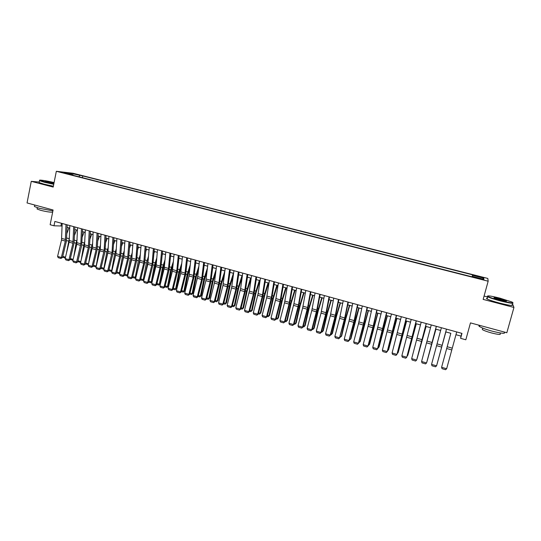 <?xml version="1.0" encoding="UTF-8"?>
<svg xmlns="http://www.w3.org/2000/svg" width="541" height="541" viewBox="0 0 541 541"><rect width="100%" height="100%" fill="white"/><g stroke="black" fill="none" stroke-linecap="round" stroke-linejoin="round"><path stroke-width="0.81" d="M63.696 173.005L67.99 173.756L63.696 173.005M487.813 278.439L73.191 173.282L56.332 171.294L488.158 281.219L487.813 278.439M488.158 281.219L483.154 299.396L513.95 307.444L512.361 303.406M487.657 296.982L484.073 296.055M39.229 182.047L31.263 181.343L27.05 202.943L53.086 209.982L50.144 224.725L53.978 225.786L62.087 226.016M513.95 307.444L506.843 332.729L470.467 322.889L465.828 339.782L460.621 338.335L461.973 333.384L54.844 221.452L53.978 225.786M480.827 278.689L475.431 277.628L480.827 279.156L483.918 279.636L480.827 278.689L480.706 279.129M73.116 175.311L72.967 174.831L69.775 174.466L472.313 276.891L472.388 276.39L472.252 276.877M72.967 174.831L64.501 172.674L71.385 173.478L82.773 175.94L472.618 274.855L472.55 275.328L483.803 278.189L483.857 279.305L472.388 276.39M31.263 181.343L53.194 187.071L56.332 171.294M455.955 334.71L461.006 336.103L460.621 338.335M67.104 227.396L69.748 228.126M74.773 229.512L77.464 230.256M82.482 231.643L85.221 232.4M90.246 233.786L93.032 234.551M98.056 235.944L100.883 236.721M105.921 238.108L108.788 238.906M113.826 240.292L116.748 241.097M121.786 242.49L124.755 243.308M129.793 244.701L132.809 245.533M137.854 246.926L140.917 247.771M145.962 249.164L149.073 250.023M154.124 251.416L157.282 252.289M162.334 253.682L165.546 254.568M170.604 255.961L173.864 256.86M178.922 258.26L182.236 259.173M187.294 260.566L190.655 261.499M195.72 262.892L199.135 263.839M204.2 265.232L207.67 266.192M212.735 267.592L216.258 268.559M221.33 269.959L224.907 270.946M229.979 272.346L233.604 273.347M238.682 274.754L242.368 275.768M247.447 277.168L251.186 278.202M256.265 279.602L260.059 280.651M265.144 282.05L268.999 283.119M274.077 284.519L277.993 285.601M283.078 287L287.048 288.096M292.133 289.503L296.164 290.612M301.249 292.018L305.34 293.148M310.433 294.554L314.578 295.697M319.67 297.104L323.883 298.267M328.975 299.667L333.249 300.85M338.341 302.257L342.683 303.454M347.775 304.86L352.177 306.071M357.27 307.477L361.733 308.708M366.832 310.115L371.363 311.366M376.455 312.772L381.053 314.044M386.152 315.45L390.818 316.735M395.911 318.142L400.644 319.447M405.743 320.854L410.545 322.179M415.637 323.586L420.506 324.931M425.605 326.338L430.548 327.697M435.647 329.111L440.658 330.49M445.75 331.897L450.836 333.297L442.038 365.675L450.829 333.297M461.764 333.33L461.006 336.103M61.471 223.271L60.977 225.705M472.144 276.85L472.55 275.328M472.083 276.836L472.618 274.855M82.421 177.685L82.773 175.94M79.73 175.595L78.844 176.772M482.525 278.967L483.803 278.189M71.385 173.478L71.52 174.459M456.719 331.944L446.65 368.746L441.605 367.292L442.038 368.685L445.568 369.706L446.65 368.746M447.488 345.611L441.605 367.292L447.488 345.611M500.486 300.593C510.481 303.041 514.342 303.521 512.057 302.04L499.877 298.138C490.897 295.92 486.88 295.345 487.833 296.414C489.781 297.469 493.994 298.862 500.486 300.593M512.983 302.804C513.673 303.799 509.48 303.176 500.405 300.924C494.176 299.268 489.943 297.888 487.712 296.786L487.455 296.062M500.33 299.964L494.278 298.023C493.162 297.293 495.083 297.53 500.026 298.74L506.39 300.843C506.89 301.378 504.868 301.087 500.33 299.964M506.085 301.121L499.952 299.065L494.183 297.976M504.259 332.262C505.821 333.932 501.737 333.554 491.999 331.112C485.825 329.381 481.659 327.86 479.495 326.527C478.609 325.905 478.704 325.56 479.786 325.486M500.134 333.689C501.243 334.913 498.308 334.642 491.316 332.891C486.873 331.647 483.87 330.537 482.315 329.564L482.525 328.793M511.982 304.745C513.646 306.084 509.581 305.543 499.789 303.136C493.568 301.472 489.341 300.086 487.11 298.963C486.19 298.449 486.258 298.199 487.319 298.206M54.093 182.56C46.857 180.795 38.181 179.484 39.703 180.41L53.796 184.048M53.742 184.325L44.416 182.263L39.493 180.68L39.594 180.315M53.884 183.595L45.18 181.539C45.221 181.12 47.906 181.539 53.234 182.79L54.005 183M53.944 183.277L45.41 181.641M52.91 210.868L39.283 208.271L34.421 206.527L34.523 206.006M52.808 210.862L52.714 211.849M52.653 212.126C50.482 212.356 46.458 211.741 40.589 210.287L37.086 209.015L37.16 208.637M53.363 186.226L44.037 184.163L39.128 182.574L39.202 182.195M446.481 329.124L436.573 365.838L446.494 329.131M441.388 327.724L431.556 364.391L436.573 365.838L435.505 366.798L432.002 365.784L431.556 364.391M436.317 326.331L426.565 362.95L436.364 326.345M431.258 324.945L421.588 361.51L426.565 362.95L425.517 363.904L422.034 362.896L421.588 361.51M426.22 323.559L416.624 360.076L426.308 323.579M421.202 322.179L411.681 358.649L416.624 360.076L415.589 361.036L412.134 360.036L411.681 358.649M416.198 320.799L406.758 357.229L416.32 320.833M411.214 319.433L401.848 355.816L406.758 357.229L405.736 358.189L402.308 357.195L401.848 355.816M437.027 364.228L445.831 331.917M437.006 364.289L445.845 331.924M427.045 361.354L435.89 329.178M426.991 361.544L435.938 329.185M417.131 358.5L426.024 326.453M417.05 358.825L426.098 326.473M407.292 355.667L416.218 323.748M407.17 356.127L407.873 355.173L416.327 323.775M406.25 318.067L396.952 354.402L406.406 318.108M401.3 316.708L392.083 352.996L396.952 354.402L395.958 355.356L392.543 354.375L392.083 352.996M397.52 352.847L397.919 352.962L406.48 321.056M397.358 353.449L398.217 352.394L406.622 321.097M396.364 315.349L387.221 351.589L392.374 332.979L396.56 315.403M391.454 313.996L382.379 350.189L387.221 351.589L386.24 352.549L382.852 351.569L382.379 350.189M387.464 351.359L386.24 352.549M387.816 350.054L388.303 350.189L396.81 318.392M387.613 350.798L388.627 349.635L396.979 318.439M386.551 312.651L377.557 348.796L382.71 330.26L386.781 312.712M381.669 311.312L372.749 347.41L377.557 348.796L376.59 349.757L373.222 348.783L372.749 347.41M377.828 348.58L376.59 349.757M378.173 347.275L378.747 347.437L387.207 315.741M377.936 348.167L379.099 346.889L387.403 315.795M376.807 309.973L373.249 325.952L367.954 346.03L373.107 327.555L377.063 310.04M371.958 308.64L368.029 326.358L363.18 344.651L367.954 346.03L367.001 346.984L363.66 346.024L363.18 344.651M368.259 345.814L367.001 346.984M368.604 344.516L369.26 344.705L377.672 313.111M368.333 345.516L369.638 344.164L377.895 313.171M367.129 307.308L363.68 323.261L358.419 343.271L363.572 324.87L367.42 307.389M362.314 305.99L358.5 323.674L353.679 341.905L358.419 343.271L357.486 344.232L354.166 343.271L353.679 341.905M358.751 343.068L357.486 344.232M359.096 341.777L359.833 341.986L368.198 310.493M358.832 342.771L360.238 341.459L368.455 310.561M357.52 304.671L354.172 320.59L348.952 340.539L354.098 322.199L357.844 304.759M352.739 303.352L349.033 321.009L344.238 339.18L348.952 340.539L348.032 341.499L344.732 340.546L344.238 339.18M349.31 340.343L348.032 341.499M349.648 339.058L350.473 339.295L354.795 321.645L358.791 307.897M349.385 340.052L350.906 338.774L359.068 307.978M347.971 302.047L344.732 317.939L339.545 337.827L344.691 319.555L348.33 302.142M343.224 300.735L339.626 318.358L334.865 336.475L339.545 337.827L338.639 338.781L335.366 337.841L334.865 336.475M339.931 337.638L338.639 338.781M340.269 336.353L341.175 336.61L345.442 319.014L349.445 305.32M340.005 337.347L341.628 336.103L345.888 318.554L349.75 305.401M338.49 299.437L334.953 317.046L330.206 335.129L330.619 334.953L335.352 316.925L338.882 299.545M333.777 298.138L330.287 315.728L325.554 333.783L330.206 335.129L329.313 336.089L326.061 335.15L325.554 333.783M330.619 334.953L329.313 336.089M330.95 333.669L331.937 333.953L336.144 316.397L340.161 302.757M330.693 334.656L331.112 334.778L332.417 333.452L336.617 315.944L340.499 302.852M321.699 331.004L322.761 331.308L326.913 313.8L330.936 300.208M321.949 332.133L323.268 330.815L321.949 332.133L321.442 331.985M331.302 300.309L327.413 313.361L323.268 330.815M312.509 328.353L313.645 328.685L317.743 311.224L321.773 297.685M312.854 329.51L314.179 328.198L312.854 329.51L312.252 329.334M322.166 297.793L318.264 310.791L314.179 328.198M329.077 296.847L326.04 312.684L320.928 332.451L321.361 332.282L326.067 314.307L329.496 296.962M324.397 295.562L321.016 313.117L316.309 331.112L320.928 332.451L320.049 333.405L316.816 332.472L316.309 331.112M321.361 332.282L320.049 333.405M319.724 294.277L316.789 310.088L311.711 329.787L312.171 329.625L316.85 311.711L320.171 294.399M315.072 292.999L311.799 310.52L307.126 328.461L311.711 329.787L310.845 330.747L307.64 329.821L307.126 328.461M312.171 329.625L310.845 330.747M310.439 291.721L307.599 307.504L302.554 327.143L303.048 326.994L307.694 309.134L310.913 291.856M305.821 290.456L302.649 307.944L297.996 325.831L302.554 327.143L301.702 328.103L298.517 327.183L297.996 325.831M303.048 326.994L301.702 328.103M303.373 325.723L304.59 326.074L308.634 308.661L312.678 295.17M303.812 326.899L305.151 325.601L303.812 326.899L303.122 326.703M313.09 295.285L309.182 308.235L305.151 325.601M301.215 289.185L298.47 304.941L293.459 324.519L293.979 324.377L298.598 306.571L301.722 289.327M296.624 287.927L293.932 303.663L288.935 323.214L293.459 324.519L292.627 325.479L289.462 324.566L288.935 323.214M293.979 324.377L292.627 325.479M294.304 323.112L295.596 323.484L299.579 306.111L303.636 292.674M294.831 324.309L296.177 323.018L294.831 324.309L294.054 324.086M304.076 292.796L300.154 305.699L296.177 323.018M292.052 286.669L289.036 304.11L284.424 321.909L284.972 321.773L289.563 304.028L292.586 286.818M287.487 285.411L284.525 302.838L279.934 320.61L284.424 321.909L283.606 322.869L280.461 321.963L279.934 320.61M284.972 321.773L283.606 322.869M285.296 320.515L286.662 320.908L290.591 303.582L294.656 290.199M285.912 321.739L287.271 320.455L285.912 321.739L285.046 321.489M295.122 290.328L291.193 303.176L287.271 320.455M282.95 284.167L280.035 301.574L275.45 319.318L276.018 319.19L280.59 301.499L283.511 284.323M278.419 282.923L275.917 298.598L270.987 318.027L275.45 319.318L274.645 320.279L271.521 319.379L270.987 318.027M276.018 319.19L274.645 320.279M276.343 317.932L277.783 318.351L281.658 301.073L285.736 287.738M277.053 319.183L278.419 317.905L277.053 319.183L276.093 318.906M286.23 287.873L282.287 300.674L278.419 317.905M273.908 281.678L271.088 299.058L266.537 316.749L267.132 316.627L271.67 298.99L274.497 281.841M269.404 280.441L266.645 297.8L262.101 315.464L266.537 316.749L265.746 317.702L262.642 316.81L262.101 315.464M267.132 316.627L265.746 317.702M267.457 315.376L268.965 315.809L272.786 298.578L276.87 285.29M268.248 316.641L269.621 315.369L268.248 316.641L267.207 316.343M277.391 285.432L273.435 298.186L269.621 315.369M264.928 279.21L262.209 296.556L257.685 314.186L258.3 314.078L262.811 296.495L265.55 279.379M260.458 277.979L258.138 293.607L253.276 312.914L257.685 314.186L256.901 315.146L253.824 314.26L253.276 312.914M258.3 314.078L256.901 315.146M258.618 312.826L260.201 313.286L263.974 296.096L268.065 282.862M259.497 314.118L260.884 312.854L259.497 314.118L258.375 313.794M268.606 283.011L264.644 295.717L260.884 312.854M256.001 276.755L253.384 294.067L248.887 311.65L249.529 311.548L254.013 294.02L256.65 276.938M251.565 275.538L249.34 291.132L244.512 310.385L248.887 311.65L248.116 312.61L245.059 311.724L244.512 310.385M249.529 311.548L248.116 312.61M249.847 310.297L251.497 310.777L255.217 293.635L259.315 280.448M250.808 311.609L252.201 310.358L250.808 311.609L249.597 311.258M259.883 280.603L255.913 293.263L252.201 310.358M247.142 274.321L244.62 291.599L240.143 309.127L240.813 309.033L245.269 291.558L247.819 274.51M242.733 273.11L240.596 288.678L235.795 307.87L240.143 309.127L239.393 310.088L236.349 309.209L235.795 307.87M240.813 309.033L239.393 310.088M241.13 307.788L242.848 308.282L246.513 291.186L250.625 278.047M242.179 309.121L243.572 307.87L242.179 309.121L240.88 308.749M251.152 278.405L247.23 290.821L243.572 307.87M238.338 271.9L235.91 289.144L231.46 306.619L232.15 306.531L236.586 289.11L239.041 272.096M233.955 270.696L231.575 287.927L227.146 305.367L231.46 306.619L230.723 307.579L227.7 306.706L227.146 305.367M232.15 306.531L230.723 307.579M229.594 269.492L227.261 286.71L222.838 304.13L223.548 304.049L227.957 286.683L230.324 269.695M225.239 268.302L222.953 285.499L218.544 302.886L222.838 304.13L222.108 305.09L219.105 304.218L218.544 302.886M223.548 304.049L222.108 305.09M220.904 267.105L218.983 282.605L214.263 301.655L215 301.58L219.382 284.268L221.661 267.315M216.576 265.915L214.385 283.085L210.003 300.424L214.263 301.655L213.553 302.615L210.571 301.75L210.003 300.424M215 301.58L213.553 302.615M232.468 305.293L234.26 305.807L237.871 288.752L241.989 275.667M233.597 306.646L235.004 305.408L233.597 306.646L232.224 306.247M242.179 277.154L238.615 288.394L235.004 305.408M223.859 302.811L225.719 303.345L229.283 286.338L233.414 273.293M225.076 304.184L226.49 302.953L225.076 304.184L223.616 303.765M233.279 275.815L230.047 285.986L226.49 302.953M215.311 300.35L217.239 300.904L220.755 283.937L224.887 270.946M216.603 301.743L218.023 300.519L216.603 301.743L215.068 301.296M224.468 274.402L221.533 283.599L218.023 300.519M212.268 264.732L210.124 281.881L205.749 299.193L206.506 299.132L210.862 281.868L213.053 264.948M207.974 263.555L205.871 280.684L201.516 297.969L205.749 299.193L205.046 300.154L202.084 299.295L201.516 297.969M206.506 299.132L205.046 300.154M206.818 297.902L208.806 298.476L212.275 281.55L216.157 269.384M208.19 299.315L209.617 298.098L208.19 299.315L206.574 298.848M215.731 272.914L213.08 281.219L209.617 298.098M203.693 262.378L201.637 279.494L197.289 296.752L198.067 296.691L202.402 279.487L204.505 262.595M199.426 261.202L197.722 276.627L193.083 295.535L197.289 296.752L196.599 297.712L193.658 296.86L193.083 295.535M198.067 296.691L196.599 297.712M198.378 295.474L200.434 296.062L203.849 279.183L207.48 267.849M199.825 296.901L201.266 295.69L199.825 296.901L198.141 296.414M207.068 271.372L204.674 278.858L201.266 295.69M195.173 260.032L193.205 277.12L188.883 294.324L189.681 294.277L193.989 277.114L196.004 260.262M190.932 258.869L189.012 275.937L184.704 293.114L188.883 294.324L188.207 295.285L185.279 294.439L184.704 293.114M189.681 294.277L188.207 295.285M189.992 293.053L192.109 293.668L195.484 276.83L198.865 266.267M191.521 294.507L192.961 293.303L191.521 294.507L189.756 293.993M198.479 269.783L196.329 276.512L192.961 293.303M186.706 257.705L184.826 274.76L180.532 291.91L181.35 291.87L185.637 274.767L187.565 257.942M182.493 256.549L180.66 273.584L176.373 290.713L180.532 291.91L179.869 292.87L176.961 292.032L176.373 290.713M181.35 291.87L179.869 292.87M181.654 290.652L183.839 291.281L187.166 274.49L190.324 264.637M183.264 292.12L184.711 290.93L183.264 292.12L181.424 291.592M189.959 268.153L188.031 274.179L184.711 290.93M178.3 255.393L176.799 270.75L172.234 289.516L173.073 289.482L177.333 272.427L179.179 255.636M174.114 254.243L172.363 271.244L168.102 288.326L172.234 289.516L171.578 290.476L168.691 289.638L168.102 288.326M173.073 289.482L171.578 290.476M169.942 253.093L168.522 268.424L163.984 287.136L164.849 287.109L169.083 270.101L170.848 253.344M165.783 251.95L164.119 268.924L159.879 285.952L163.984 287.136L163.341 288.096L160.474 287.264L159.879 285.952M164.849 287.109L163.341 288.096M161.637 250.814L160.014 267.768L155.794 284.769L156.674 284.749L160.887 267.795L162.571 251.071M157.505 249.678L156.207 264.962L151.717 283.592L155.794 284.769L155.159 285.729L152.312 284.904L151.717 283.592M156.674 284.749L155.159 285.729M173.377 288.265L175.622 288.914L178.902 272.164L181.85 262.973M175.061 289.753L176.515 288.569L175.061 289.753L173.147 289.205M181.499 266.483L179.788 271.859L176.515 288.569M170.53 256.745L170.787 256.015M165.147 285.898L167.46 286.561L170.686 269.851L173.445 261.283M166.905 287.406L168.373 286.223L166.905 287.406L164.917 286.831M173.106 264.779L171.598 269.56L168.373 286.223M162.219 255.027L162.658 253.77M156.971 283.545L159.345 284.221L162.53 267.558L165.1 259.558M158.804 285.066L160.278 283.89L158.804 285.066L156.741 284.471M164.782 263.054L163.456 267.268L160.278 283.89M153.387 248.542L152.129 263.819L147.646 282.416L148.552 282.402L152.745 265.503L154.341 248.806M149.282 247.413L147.788 264.326L143.595 281.246L147.646 282.416L147.03 283.376L144.197 282.558L143.595 281.246M148.552 282.402L147.03 283.376M153.969 253.289L154.577 251.538M148.849 281.198L151.277 281.902L154.415 265.273L156.816 257.814M150.756 282.74L152.21 281.584L150.756 282.74L148.619 282.125M156.518 261.303L155.362 264.995L152.285 281.279M145.191 246.29L143.737 263.183L139.558 280.082L140.484 280.076L144.65 263.224L146.165 246.561M141.113 245.168L139.693 262.047L135.527 278.919L139.558 280.082L138.949 281.043L136.136 280.224L135.527 278.919M140.484 280.076L138.949 281.043M145.779 251.524L146.55 249.327M140.775 278.872L143.264 279.596L146.361 263.007L148.592 256.049M144.041 279.46L142.75 280.434L144.068 279.332M148.308 259.524L144.704 276.776M142.75 280.434L140.552 279.798M137.042 244.052L135.94 259.267L131.517 277.763L132.464 277.756L136.602 260.958L138.043 244.322M132.991 242.936L131.659 259.781L127.514 276.607L131.517 277.763L130.922 278.716L128.122 277.912L127.514 276.607M132.464 277.756L130.922 278.716M137.644 249.753L138.577 247.122M132.755 276.566L135.304 277.296L138.347 260.755L140.423 254.263M135.919 277.337L134.804 278.142L135.98 277.087M140.166 257.739L137.13 272.427M134.804 278.142L132.531 277.486M128.947 241.827L127.656 258.652L123.524 275.457L124.491 275.457L128.609 258.706L129.968 242.104M124.924 240.718L123.93 255.893L119.547 274.307L123.524 275.457L122.942 276.41L120.163 275.606L119.547 274.307M124.491 275.457L122.942 276.41M129.57 247.961L130.645 244.938M124.782 274.267L127.385 275.017L130.395 258.517L132.322 252.471M127.859 275.22L126.898 275.863L127.947 274.848M132.078 255.934L129.583 268.214M126.898 275.863L124.558 275.186M120.907 239.616L119.696 256.414L115.585 273.164L116.572 273.171L120.663 256.468L121.948 239.9M116.903 238.513L115.984 253.661L111.635 272.022L115.585 273.164L115.01 274.118L112.251 273.32L111.635 272.022M116.572 273.171L115.01 274.118M121.549 246.155L122.766 242.76M116.863 271.981L119.52 272.752L122.482 256.292L124.268 250.659M119.845 273.117L119.047 273.597L119.96 272.623M124.045 254.114L122.05 264.136M119.047 273.597L116.633 272.901M112.913 237.418L112.034 252.552L107.693 270.885L108.694 270.899L112.771 254.243L113.982 237.709M108.937 236.322L107.842 253.073L103.771 269.749L107.693 270.885L107.132 271.839L104.386 271.048L103.771 269.749M108.694 270.899L107.132 271.839M113.59 244.349L114.935 240.596M108.984 269.716L111.703 270.5L114.624 254.081L116.274 248.84M111.879 271.021L111.236 271.345L112.028 270.405M116.065 252.289L114.536 260.18M111.236 271.345L108.761 270.628M104.968 235.234L104.163 250.341L99.855 268.62L100.876 268.64L104.927 252.038L106.056 235.531M101.018 234.145L100.247 249.239L95.946 267.491L99.855 268.62L99.301 269.574L96.569 268.782L95.946 267.491M100.876 268.64L99.301 269.574M105.678 242.53L107.152 238.453M101.16 267.464L103.933 268.262L106.807 251.883L108.335 247.007M103.967 268.938L103.48 269.107L104.142 268.201M108.146 250.497L107.044 256.333M103.48 269.107L100.937 268.37M97.076 233.063L96.095 249.766L92.058 266.368L93.099 266.395L97.13 249.841L98.185 233.367M93.147 231.981L92.45 247.048L88.176 265.246L92.058 266.368L91.517 267.322L88.805 266.537L88.176 265.246M93.099 266.395L91.517 267.322M97.826 240.698L99.422 236.316M93.383 265.218L96.21 266.037L99.044 249.699L100.45 245.174M96.122 266.787L96.312 266.01M100.268 248.779L99.578 252.586M95.771 266.882L93.16 266.125M89.231 230.906L88.332 247.575L84.315 264.13L85.37 264.17L89.38 247.656L90.361 231.217M85.329 229.83L84.464 246.486L80.46 263.021L84.315 264.13L83.781 265.09L81.089 264.306L80.46 263.021M85.37 264.17L83.781 265.09M90.022 238.872L91.733 234.192M88.562 263.677L91.328 247.528L92.619 243.328M92.437 247.217L92.139 248.941M88.332 264.61L85.437 263.9M85.654 262.994L88.528 263.819M88.514 263.866L88.109 264.671M81.441 228.762L80.846 243.788L76.612 261.912L77.688 261.952L81.677 245.492L82.59 229.08M77.559 227.693L76.768 244.322L72.785 260.803L76.612 261.912L76.092 262.865L73.414 262.087L72.785 260.803M77.688 261.952L76.092 262.865M82.266 237.032L84.092 232.089M81.17 260.086L83.659 245.371L84.842 241.482M80.595 262.446L77.776 261.607M77.972 260.782L80.805 261.594M80.69 262.074L80.487 262.473M73.691 226.632L72.94 243.24L68.964 259.7L70.059 259.748L74.022 243.335L74.861 226.956M69.836 225.57L69.12 242.165L65.157 258.598L68.964 259.7L68.45 260.654L65.792 259.883L65.157 258.598M70.059 259.748L68.45 260.654M74.57 235.2L76.497 229.993M73.806 256.583L76.038 243.227L77.113 239.636M72.907 260.282L70.154 259.328M70.337 258.578L73.123 259.382M65.988 224.515L65.312 241.09L61.356 257.502L62.472 257.557L66.415 241.191L67.185 224.84M62.161 223.46L61.518 240.021L57.576 256.414L61.356 257.502L60.856 258.456L58.212 257.692L57.576 256.414M62.472 257.557L60.856 258.456M66.915 233.36L68.944 227.91M66.469 253.161L69.437 237.783M65.278 258.084L62.587 257.07M62.749 256.393L65.495 257.185M478.406 278.541L478.521 278.108M452.256 348.154L447.184 346.727M451.762 349.946L446.697 348.519M442.132 345.307L437.101 343.893M441.652 347.099L436.621 345.685M432.09 342.487L427.092 341.08M431.61 344.272L426.619 342.866M422.108 339.68L417.145 338.287M421.642 341.466L416.685 340.066M412.201 336.901L407.272 335.515M411.742 338.673L406.818 337.286M402.362 334.135L397.466 332.756M401.909 335.907L397.02 334.527M392.59 331.39L387.728 330.024M392.144 333.155L387.288 331.789M393.233 329.53L393.605 329.638M382.886 328.664L378.058 327.305M382.446 330.423L377.625 329.063M382.893 329.55L383.251 329.652M383.549 326.818L383.988 326.94M373.249 325.952L368.455 324.607M372.817 327.711L368.029 326.358M373.29 326.845L373.703 326.967M373.932 324.12L374.433 324.262M363.68 323.261L358.92 321.929M363.254 325.019L358.5 323.674M363.755 324.167L364.215 324.296M364.377 321.442L364.945 321.604M354.172 320.59L349.445 319.264M353.753 322.341L349.033 321.009M354.281 321.503L354.795 321.645M354.889 318.784L355.525 318.96M344.732 317.939L340.032 316.62M344.319 319.684L339.626 318.358M344.874 318.852L345.442 319.014M345.469 316.147L346.159 316.336M335.352 315.302L330.686 313.996M334.953 317.046L330.287 315.728M335.528 316.228L336.144 316.397M336.11 313.523L336.86 313.733M326.243 313.611L326.913 313.8M326.818 310.919L327.63 311.143M317.026 311.021L317.743 311.224M317.581 308.329L318.453 308.573M326.04 312.684L321.408 311.386M325.641 314.422L321.016 313.117M316.789 310.088L312.184 308.796M316.397 311.819L311.799 310.52M307.599 307.504L303.028 306.22M307.214 309.229L302.649 307.944M307.87 308.444L308.634 308.661M308.411 305.76L309.344 306.017M298.47 304.941L293.932 303.663M298.091 306.659L293.553 305.381M298.767 305.881L299.579 306.111M299.301 303.203L300.289 303.481M289.401 302.392L284.891 301.127M289.036 304.11L284.525 302.838M289.733 303.339L290.591 303.582M290.253 300.668L291.295 300.965M280.394 299.863L275.917 298.598M280.035 301.574L275.552 300.316M280.759 300.816L281.658 301.073M281.259 298.152L282.361 298.456M271.447 297.347L266.997 296.096M271.088 299.058L266.645 297.8M271.839 298.307L272.786 298.578M272.333 295.643L273.489 295.968M262.561 294.852L258.138 293.607M262.209 296.556L257.786 295.312M262.98 295.819L263.974 296.096M263.46 293.161L264.671 293.499M253.729 292.37L249.34 291.132M253.384 294.067L248.995 292.83M254.175 293.337L255.217 293.635M254.642 290.686L255.913 291.044M244.958 289.902L240.596 288.678M244.62 291.599L240.258 290.368M245.431 290.882L246.513 291.186M245.891 288.238L247.21 288.603M236.241 287.454L231.906 286.236M235.91 289.144L231.575 287.927M227.585 285.019L223.277 283.809M227.261 286.71L222.953 285.499M218.983 282.605L214.703 281.401M218.659 284.289L214.385 283.085M236.748 288.434L237.871 288.752M237.188 285.797L238.561 286.182M228.119 286.006L229.283 286.338M228.545 283.376L229.972 283.775M219.545 283.599L220.755 283.937M219.964 280.968L221.438 281.381M210.435 280.204L206.182 279.007M210.124 281.881L205.871 280.684M211.024 281.198L212.275 281.55M211.43 278.574L212.958 279.007M201.949 277.817L197.722 276.627M201.637 279.494L197.411 278.304M202.557 278.818L203.849 279.183M202.956 276.201L204.532 276.64M193.509 275.443L189.309 274.267M193.205 277.12L189.012 275.937M194.145 276.451L195.484 276.83M194.53 273.841L196.16 274.294M185.123 273.09L180.958 271.92M184.826 274.76L180.66 273.584M185.793 274.098L187.166 274.49M186.165 271.494L187.842 271.967M176.799 270.75L172.653 269.587M176.501 272.414L172.363 271.244M168.522 268.424L164.403 267.268M168.231 270.081L164.119 268.924M160.298 266.111L156.207 264.962M160.014 267.768L155.923 266.618M177.489 271.765L178.902 272.164M177.854 269.168L179.571 269.648M169.238 269.445L170.686 269.851M169.59 266.848L171.355 267.342M161.035 267.139L162.53 267.558M161.38 264.549L163.193 265.056M152.129 263.819L148.058 262.676M151.845 265.469L147.788 264.326M152.893 264.847L154.415 265.273M153.225 262.263L155.084 262.784M144.007 261.533L139.963 260.397M143.737 263.183L139.693 262.047M144.792 262.568L146.361 263.007M145.116 259.991L147.024 260.525M135.94 259.267L131.923 258.138M135.669 260.911L131.659 259.781M136.751 260.302L138.347 260.755M137.062 257.732L139.01 258.28M127.919 257.016L123.93 255.893M127.656 258.652L123.666 257.53M128.758 258.057L130.395 258.517M129.056 255.487L131.05 256.049M119.953 254.777L115.984 253.661M119.696 256.414L115.727 255.291M120.812 255.819L122.482 256.292M121.096 253.256L123.138 253.83M112.034 252.552L108.092 251.443M111.777 254.182L107.842 253.073M112.913 253.601L114.624 254.081M113.191 251.044L115.274 251.626M104.163 250.341L100.247 249.239M103.913 251.964L99.997 250.862M105.069 251.389L106.807 251.883M105.339 248.84L107.463 249.435M96.339 248.143L92.45 247.048M96.095 249.766L92.207 248.671M97.272 249.198L99.044 249.699M97.529 246.655L99.693 247.257M88.568 245.959L84.7 244.87M88.332 247.575L84.464 246.486M89.515 247.021L91.328 247.528M89.765 244.478L91.977 245.093M80.846 243.788L76.998 242.706M80.609 245.404L76.768 244.322M81.813 244.85L83.659 245.371M82.056 242.314L84.301 242.943M73.163 241.631L69.343 240.556M72.94 243.24L69.12 242.165M74.158 242.699L76.038 243.227M74.388 240.163L76.68 240.806M65.535 239.48L61.735 238.419M65.312 241.09L61.518 240.021M66.55 240.556L68.457 241.09M66.773 238.033L69.099 238.682M487.11 298.963L487.712 296.786M482.721 328.089L482.315 329.564M479.495 326.527L479.806 325.418M505.997 301.067L506.39 300.843M487.833 296.414L487.448 296.637M39.128 182.574L39.493 180.68M37.343 207.71L37.086 209.015M34.421 206.527L34.719 205.019"/></g></svg>

